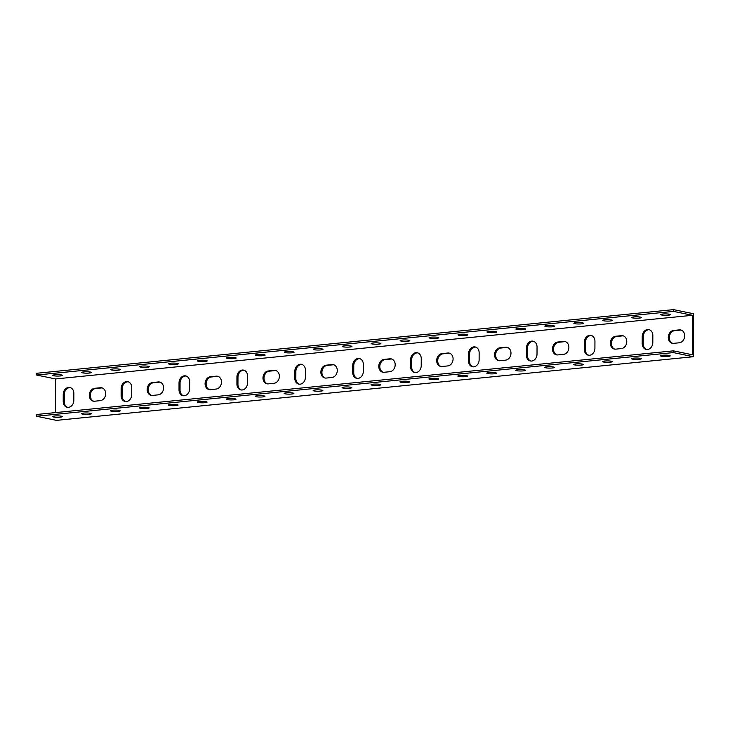 <?xml version="1.0" encoding="UTF-8"?>
<svg xmlns="http://www.w3.org/2000/svg" width="730" height="730" viewBox="0 0 730 730"><rect width="100%" height="100%" fill="white"/><g stroke="black" fill="none" stroke-linecap="round" stroke-linejoin="round"><path stroke-width="1.09" d="M693.482 317.86L693.5 313.754L673.534 309.63L673.534 311.391L692.46 315.296L692.323 354.753L673.398 350.847L36.509 414.494L36.5 416.246L56.465 420.37L693.354 356.724L693.482 317.86M102.209 387.94A6.515 5.247 -78.3 0 0 101.433 387.949L95.639 388.524A6.515 5.247 -78.3 0 0 90.392 394.382A6.515 5.247 -78.3 0 0 93.796 401.226M160.107 382.155A6.515 5.247 -78.3 0 0 159.332 382.164L153.537 382.739A6.515 5.247 -78.3 0 0 148.29 388.597A6.515 5.247 -78.3 0 0 151.694 395.441M218.005 376.37A6.515 5.247 -78.3 0 0 217.23 376.379L211.435 376.954A6.515 5.247 -78.3 0 0 206.198 382.812A6.515 5.247 -78.3 0 0 209.592 389.656M275.904 370.584A6.515 5.247 -78.3 0 0 275.128 370.594L269.343 371.168A6.515 5.247 -78.3 0 0 264.096 377.027A6.515 5.247 -78.3 0 0 267.49 383.87M333.802 364.799A6.515 5.247 -78.3 0 0 333.026 364.808L327.241 365.383A6.515 5.247 -78.3 0 0 321.994 371.241A6.515 5.247 -78.3 0 0 325.388 378.076M391.7 359.014A6.515 5.247 -78.3 0 0 390.924 359.023L385.139 359.598A6.515 5.247 -78.3 0 0 379.892 365.456A6.515 5.247 -78.3 0 0 383.286 372.291M449.598 353.229A6.515 5.247 -78.3 0 0 448.822 353.238L443.037 353.813A6.515 5.247 -78.3 0 0 437.79 359.671A6.515 5.247 -78.3 0 0 441.185 366.506M507.496 347.443A6.515 5.247 -78.3 0 0 506.72 347.443L500.935 348.027A6.515 5.247 -78.3 0 0 495.688 353.886A6.515 5.247 -78.3 0 0 499.083 360.72M565.394 341.649A6.515 5.247 -78.3 0 0 564.618 341.658L558.833 342.242A6.515 5.247 -78.3 0 0 553.586 348.101A6.515 5.247 -78.3 0 0 556.981 354.935M623.292 335.864A6.515 5.247 -78.3 0 0 622.526 335.873L616.731 336.457A6.515 5.247 -78.3 0 0 611.485 342.315A6.515 5.247 -78.3 0 0 614.879 349.15M681.19 330.079A6.515 5.247 -78.3 0 0 680.424 330.088L674.63 330.672A6.515 5.247 -78.3 0 0 669.383 336.53A6.515 5.247 -78.3 0 0 672.777 343.365M649.362 329.741A6.515 5.247 -78.3 0 0 643.258 336.731L643.23 343.775A6.515 5.247 -78.3 0 0 646.716 349.488M591.464 335.535A6.515 5.247 -78.3 0 0 585.36 342.516L585.332 349.56A6.515 5.247 -78.3 0 0 588.818 355.273M533.566 341.321A6.515 5.247 -78.3 0 0 527.462 348.31L527.434 355.346A6.515 5.247 -78.3 0 0 530.911 361.058M475.668 347.106A6.515 5.247 -78.3 0 0 469.563 354.096L469.536 361.131A6.515 5.247 -78.3 0 0 473.013 366.843M417.77 352.891A6.515 5.247 -78.3 0 0 411.665 359.881L411.638 366.916A6.515 5.247 -78.3 0 0 415.115 372.629M359.863 358.676A6.515 5.247 -78.3 0 0 353.767 365.666L353.74 372.702A6.515 5.247 -78.3 0 0 357.216 378.414M301.964 364.462A6.515 5.247 -78.3 0 0 295.869 371.451L295.842 378.487A6.515 5.247 -78.3 0 0 299.318 384.199M244.066 370.247A6.515 5.247 -78.3 0 0 237.971 377.237L237.943 384.272A6.515 5.247 -78.3 0 0 241.42 389.984M186.168 376.032A6.515 5.247 -78.3 0 0 180.064 383.022L180.045 390.057A6.515 5.247 -78.3 0 0 183.522 395.779M128.27 381.817A6.515 5.247 -78.3 0 0 122.165 388.807L122.147 395.842A6.515 5.247 -78.3 0 0 125.624 401.564M70.372 387.603A6.515 5.247 -78.3 0 0 64.267 394.592L64.249 401.628A6.515 5.247 -78.3 0 0 67.726 407.349M36.5 416.246L673.389 352.599L693.354 356.724M60.262 417.168A4.864 0.703 0.2 0 1 55.215 417.204A4.864 0.703 0.2 0 1 52.587 416.565A4.864 0.703 0.2 0 1 57.442 415.881A4.864 0.703 0.2 0 1 62.306 416.602A4.864 0.703 0.2 0 1 60.262 417.168M89.215 414.275A4.864 0.703 0.2 0 1 84.169 414.312A4.864 0.703 0.2 0 1 81.532 413.673A4.864 0.703 0.2 0 1 86.395 412.988A4.864 0.703 0.2 0 1 91.25 413.709A4.864 0.703 0.2 0 1 89.215 414.275M118.169 411.382A4.864 0.703 0.2 0 1 113.113 411.41A4.864 0.703 0.2 0 1 110.486 410.78A4.864 0.703 0.2 0 1 115.349 410.096A4.864 0.703 0.2 0 1 120.204 410.817A4.864 0.703 0.2 0 1 118.169 411.382M147.113 408.49A4.864 0.703 0.2 0 1 142.067 408.517A4.864 0.703 0.2 0 1 139.43 407.887A4.864 0.703 0.2 0 1 144.294 407.203A4.864 0.703 0.2 0 1 149.148 407.924A4.864 0.703 0.2 0 1 147.113 408.49M176.067 405.597A4.864 0.703 0.2 0 1 171.012 405.624A4.864 0.703 0.2 0 1 168.384 404.995A4.864 0.703 0.2 0 1 173.247 404.301A4.864 0.703 0.2 0 1 178.102 405.022A4.864 0.703 0.2 0 1 176.067 405.597M205.011 402.695A4.864 0.703 0.2 0 1 199.965 402.732A4.864 0.703 0.2 0 1 197.328 402.102A4.864 0.703 0.2 0 1 202.192 401.409A4.864 0.703 0.2 0 1 207.046 402.13A4.864 0.703 0.2 0 1 205.011 402.695M233.965 399.803A4.864 0.703 0.2 0 1 228.91 399.839A4.864 0.703 0.2 0 1 226.282 399.21A4.864 0.703 0.2 0 1 231.145 398.516A4.864 0.703 0.2 0 1 236 399.237A4.864 0.703 0.2 0 1 233.965 399.803M262.909 396.91A4.864 0.703 0.2 0 1 257.863 396.947A4.864 0.703 0.2 0 1 255.226 396.317A4.864 0.703 0.2 0 1 260.09 395.623A4.864 0.703 0.2 0 1 264.954 396.344A4.864 0.703 0.2 0 1 262.909 396.91M291.863 394.017A4.864 0.703 0.2 0 1 286.808 394.054A4.864 0.703 0.2 0 1 284.18 393.424A4.864 0.703 0.2 0 1 289.043 392.731A4.864 0.703 0.2 0 1 293.898 393.452A4.864 0.703 0.2 0 1 291.863 394.017M320.808 391.125A4.864 0.703 0.2 0 1 315.762 391.161A4.864 0.703 0.2 0 1 313.124 390.532A4.864 0.703 0.2 0 1 317.988 389.838A4.864 0.703 0.2 0 1 322.852 390.559A4.864 0.703 0.2 0 1 320.808 391.125M349.761 388.232A4.864 0.703 0.2 0 1 344.715 388.269A4.864 0.703 0.2 0 1 342.078 387.639A4.864 0.703 0.2 0 1 346.942 386.946A4.864 0.703 0.2 0 1 351.796 387.666A4.864 0.703 0.2 0 1 349.761 388.232M378.706 385.34A4.864 0.703 0.2 0 1 373.66 385.376A4.864 0.703 0.2 0 1 371.023 384.737A4.864 0.703 0.2 0 1 375.886 384.053A4.864 0.703 0.2 0 1 380.75 384.774A4.864 0.703 0.2 0 1 378.706 385.34M407.659 382.447A4.864 0.703 0.2 0 1 402.613 382.483A4.864 0.703 0.2 0 1 399.976 381.845A4.864 0.703 0.2 0 1 404.84 381.16A4.864 0.703 0.2 0 1 409.694 381.881A4.864 0.703 0.2 0 1 407.659 382.447M436.604 379.554A4.864 0.703 0.2 0 1 431.558 379.591A4.864 0.703 0.2 0 1 428.93 378.952A4.864 0.703 0.2 0 1 433.784 378.268A4.864 0.703 0.2 0 1 438.648 378.989A4.864 0.703 0.2 0 1 436.604 379.554M465.558 376.662A4.864 0.703 0.2 0 1 460.511 376.698A4.864 0.703 0.2 0 1 457.874 376.06A4.864 0.703 0.2 0 1 462.738 375.375A4.864 0.703 0.2 0 1 467.592 376.096A4.864 0.703 0.2 0 1 465.558 376.662M494.511 373.769A4.864 0.703 0.2 0 1 489.456 373.806A4.864 0.703 0.2 0 1 486.828 373.167A4.864 0.703 0.2 0 1 491.692 372.482A4.864 0.703 0.2 0 1 496.546 373.203A4.864 0.703 0.2 0 1 494.511 373.769M523.456 370.876A4.864 0.703 0.2 0 1 518.409 370.913A4.864 0.703 0.2 0 1 515.772 370.274A4.864 0.703 0.2 0 1 520.636 369.59A4.864 0.703 0.2 0 1 525.49 370.311A4.864 0.703 0.2 0 1 523.456 370.876M552.409 367.984A4.864 0.703 0.2 0 1 547.354 368.02A4.864 0.703 0.2 0 1 544.726 367.382A4.864 0.703 0.2 0 1 549.59 366.697A4.864 0.703 0.2 0 1 554.444 367.418A4.864 0.703 0.2 0 1 552.409 367.984M581.354 365.091A4.864 0.703 0.2 0 1 576.308 365.128A4.864 0.703 0.2 0 1 573.67 364.489A4.864 0.703 0.2 0 1 578.534 363.805A4.864 0.703 0.2 0 1 583.389 364.526A4.864 0.703 0.2 0 1 581.354 365.091M610.307 362.199A4.864 0.703 0.2 0 1 605.252 362.235A4.864 0.703 0.2 0 1 602.624 361.596A4.864 0.703 0.2 0 1 607.488 360.912A4.864 0.703 0.2 0 1 612.342 361.633A4.864 0.703 0.2 0 1 610.307 362.199M639.252 359.306A4.864 0.703 0.2 0 1 634.206 359.343A4.864 0.703 0.2 0 1 631.569 358.704A4.864 0.703 0.2 0 1 636.432 358.019A4.864 0.703 0.2 0 1 641.296 358.74A4.864 0.703 0.2 0 1 639.252 359.306M668.205 356.413A4.864 0.703 0.2 0 1 663.15 356.45A4.864 0.703 0.2 0 1 660.522 355.811A4.864 0.703 0.2 0 1 665.386 355.127A4.864 0.703 0.2 0 1 670.24 355.848A4.864 0.703 0.2 0 1 668.205 356.413M55.453 412.596L55.571 378.943L36.646 375.037L36.646 373.276L673.534 309.63M55.571 378.943L692.46 315.296M94.562 401.217A6.515 5.247 101.7 0 1 93.267 401.153A6.515 5.247 101.7 0 1 89.325 394.501A6.515 5.247 101.7 0 1 94.608 388.314L100.402 387.74A6.515 5.247 101.7 0 1 101.698 387.803A6.515 5.247 101.7 0 1 105.64 394.455A6.515 5.247 101.7 0 1 100.357 400.633L94.562 401.217M152.46 395.432A6.515 5.247 101.7 0 1 151.165 395.368A6.515 5.247 101.7 0 1 147.223 388.716A6.515 5.247 101.7 0 1 152.506 382.529L158.3 381.954A6.515 5.247 101.7 0 1 159.596 382.018A6.515 5.247 101.7 0 1 163.538 388.67A6.515 5.247 101.7 0 1 158.255 394.848L152.46 395.432M210.359 389.647A6.515 5.247 101.7 0 1 209.063 389.583A6.515 5.247 101.7 0 1 205.121 382.921A6.515 5.247 101.7 0 1 210.404 376.744L216.199 376.169A6.515 5.247 101.7 0 1 217.494 376.233A6.515 5.247 101.7 0 1 221.436 382.885A6.515 5.247 101.7 0 1 216.153 389.063L210.359 389.647M268.257 383.861A6.515 5.247 101.7 0 1 266.961 383.788A6.515 5.247 101.7 0 1 263.019 377.136A6.515 5.247 101.7 0 1 268.302 370.959L274.097 370.375A6.515 5.247 101.7 0 1 275.392 370.448A6.515 5.247 101.7 0 1 279.334 377.1A6.515 5.247 101.7 0 1 274.051 383.277L268.257 383.861M326.164 378.076A6.515 5.247 101.7 0 1 324.868 378.003A6.515 5.247 101.7 0 1 320.917 371.351A6.515 5.247 101.7 0 1 326.201 365.173L331.995 364.589A6.515 5.247 101.7 0 1 333.291 364.662A6.515 5.247 101.7 0 1 337.233 371.315A6.515 5.247 101.7 0 1 331.949 377.492L326.164 378.076M384.062 372.282A6.515 5.247 101.7 0 1 382.766 372.218A6.515 5.247 101.7 0 1 378.815 365.566A6.515 5.247 101.7 0 1 384.108 359.388L389.893 358.804A6.515 5.247 101.7 0 1 391.189 358.868A6.515 5.247 101.7 0 1 395.14 365.529A6.515 5.247 101.7 0 1 389.847 371.707L384.062 372.282M441.96 366.496A6.515 5.247 101.7 0 1 440.664 366.433A6.515 5.247 101.7 0 1 436.713 359.78A6.515 5.247 101.7 0 1 442.006 353.603L447.791 353.019A6.515 5.247 101.7 0 1 449.087 353.083A6.515 5.247 101.7 0 1 453.038 359.735A6.515 5.247 101.7 0 1 447.745 365.922L441.96 366.496M499.858 360.711A6.515 5.247 101.7 0 1 498.563 360.647A6.515 5.247 101.7 0 1 494.611 353.995A6.515 5.247 101.7 0 1 499.904 347.809L505.689 347.234A6.515 5.247 101.7 0 1 506.985 347.298A6.515 5.247 101.7 0 1 510.936 353.95A6.515 5.247 101.7 0 1 505.644 360.136L499.858 360.711M557.756 354.926A6.515 5.247 101.7 0 1 556.461 354.862A6.515 5.247 101.7 0 1 552.51 348.21A6.515 5.247 101.7 0 1 557.802 342.023L563.587 341.448A6.515 5.247 101.7 0 1 564.883 341.512A6.515 5.247 101.7 0 1 568.834 348.164A6.515 5.247 101.7 0 1 563.542 354.351L557.756 354.926M615.655 349.141A6.515 5.247 101.7 0 1 614.359 349.077A6.515 5.247 101.7 0 1 610.408 342.425A6.515 5.247 101.7 0 1 615.7 336.238L621.486 335.663A6.515 5.247 101.7 0 1 622.781 335.727A6.515 5.247 101.7 0 1 626.732 342.379A6.515 5.247 101.7 0 1 621.44 348.566L615.655 349.141M673.553 343.355A6.515 5.247 101.7 0 1 672.257 343.292A6.515 5.247 101.7 0 1 668.315 336.639A6.515 5.247 101.7 0 1 673.598 330.453L679.384 329.878A6.515 5.247 101.7 0 1 680.679 329.942A6.515 5.247 101.7 0 1 684.63 336.594A6.515 5.247 101.7 0 1 679.347 342.781L673.553 343.355M642.227 336.521A6.515 5.247 101.7 0 1 648.851 329.604A6.515 5.247 101.7 0 1 652.839 335.462L652.812 342.498A6.515 5.247 101.7 0 1 646.187 349.415A6.515 5.247 101.7 0 1 642.199 343.556L642.227 336.521L643.258 336.731M584.328 342.306A6.515 5.247 101.7 0 1 590.953 335.389A6.515 5.247 101.7 0 1 594.941 341.248L594.913 348.283A6.515 5.247 101.7 0 1 588.289 355.2A6.515 5.247 101.7 0 1 584.301 349.341L584.328 342.306L585.36 342.516M526.43 348.091A6.515 5.247 101.7 0 1 533.055 341.175A6.515 5.247 101.7 0 1 537.043 347.033L537.015 354.068A6.515 5.247 101.7 0 1 530.391 360.985A6.515 5.247 101.7 0 1 526.403 355.127L526.43 348.091L527.462 348.31M468.532 353.877A6.515 5.247 101.7 0 1 475.157 346.96A6.515 5.247 101.7 0 1 479.145 352.818L479.117 359.853A6.515 5.247 101.7 0 1 472.492 366.77A6.515 5.247 101.7 0 1 468.505 360.912L468.532 353.877L469.563 354.096M410.634 359.662A6.515 5.247 101.7 0 1 417.259 352.754A6.515 5.247 101.7 0 1 421.246 358.603L421.219 365.639A6.515 5.247 101.7 0 1 414.594 372.555A6.515 5.247 101.7 0 1 410.607 366.706L410.634 359.662L411.665 359.881M352.736 365.447A6.515 5.247 101.7 0 1 359.361 358.54A6.515 5.247 101.7 0 1 363.348 364.389L363.321 371.424A6.515 5.247 101.7 0 1 356.696 378.341A6.515 5.247 101.7 0 1 352.709 372.492L352.736 365.447L353.767 365.666M294.829 371.241A6.515 5.247 101.7 0 1 301.463 364.325A6.515 5.247 101.7 0 1 305.45 370.174L305.423 377.209A6.515 5.247 101.7 0 1 298.798 384.126A6.515 5.247 101.7 0 1 294.81 378.277L294.829 371.241L295.869 371.451M236.931 377.027A6.515 5.247 101.7 0 1 243.555 370.11A6.515 5.247 101.7 0 1 247.552 375.959L247.525 383.004A6.515 5.247 101.7 0 1 240.9 389.911A6.515 5.247 101.7 0 1 236.912 384.062L236.931 377.027L237.971 377.237M179.032 382.812A6.515 5.247 101.7 0 1 185.657 375.895A6.515 5.247 101.7 0 1 189.654 381.744L189.627 388.789A6.515 5.247 101.7 0 1 183.002 395.696A6.515 5.247 101.7 0 1 179.014 389.847L179.032 382.812L180.064 383.022M121.134 388.597A6.515 5.247 101.7 0 1 127.759 381.68A6.515 5.247 101.7 0 1 131.747 387.539L131.728 394.574A6.515 5.247 101.7 0 1 125.104 401.491A6.515 5.247 101.7 0 1 121.116 395.633L121.134 388.597L122.165 388.807M63.236 394.382A6.515 5.247 101.7 0 1 69.861 387.466A6.515 5.247 101.7 0 1 73.849 393.324L73.83 400.359A6.515 5.247 101.7 0 1 67.206 407.276A6.515 5.247 101.7 0 1 63.209 401.418L63.236 394.382L64.267 394.592M36.646 375.037L673.534 311.391M54.768 374.782A4.864 0.703 0.2 0 1 59.814 374.745A4.864 0.703 0.2 0 1 62.451 375.384A4.864 0.703 0.2 0 1 57.588 376.069A4.864 0.703 0.2 0 1 52.724 375.348A4.864 0.703 0.2 0 1 54.768 374.782M83.713 371.889A4.864 0.703 0.2 0 1 88.759 371.853A4.864 0.703 0.2 0 1 91.396 372.492A4.864 0.703 0.2 0 1 86.532 373.176A4.864 0.703 0.2 0 1 81.678 372.455A4.864 0.703 0.2 0 1 83.713 371.889M112.666 368.997A4.864 0.703 0.2 0 1 117.712 368.96A4.864 0.703 0.2 0 1 120.35 369.599A4.864 0.703 0.2 0 1 115.486 370.283A4.864 0.703 0.2 0 1 110.622 369.562A4.864 0.703 0.2 0 1 112.666 368.997M141.611 366.104A4.864 0.703 0.2 0 1 146.666 366.068A4.864 0.703 0.2 0 1 149.294 366.706A4.864 0.703 0.2 0 1 144.43 367.391A4.864 0.703 0.2 0 1 139.576 366.67A4.864 0.703 0.2 0 1 141.611 366.104M170.564 363.212A4.864 0.703 0.2 0 1 175.611 363.175A4.864 0.703 0.2 0 1 178.248 363.814A4.864 0.703 0.2 0 1 173.384 364.498A4.864 0.703 0.2 0 1 168.52 363.777A4.864 0.703 0.2 0 1 170.564 363.212M199.509 360.319A4.864 0.703 0.2 0 1 204.564 360.282A4.864 0.703 0.2 0 1 207.192 360.921A4.864 0.703 0.2 0 1 202.329 361.605A4.864 0.703 0.2 0 1 197.474 360.885A4.864 0.703 0.2 0 1 199.509 360.319M228.463 357.426A4.864 0.703 0.2 0 1 233.509 357.39A4.864 0.703 0.2 0 1 236.146 358.029A4.864 0.703 0.2 0 1 231.282 358.713A4.864 0.703 0.2 0 1 226.428 357.992A4.864 0.703 0.2 0 1 228.463 357.426M257.407 354.534A4.864 0.703 0.2 0 1 262.462 354.497A4.864 0.703 0.2 0 1 265.09 355.136A4.864 0.703 0.2 0 1 260.227 355.82A4.864 0.703 0.2 0 1 255.372 355.099A4.864 0.703 0.2 0 1 257.407 354.534M286.361 351.641A4.864 0.703 0.2 0 1 291.407 351.604A4.864 0.703 0.2 0 1 294.044 352.243A4.864 0.703 0.2 0 1 289.18 352.928A4.864 0.703 0.2 0 1 284.326 352.207A4.864 0.703 0.2 0 1 286.361 351.641M315.305 348.748A4.864 0.703 0.2 0 1 320.361 348.712A4.864 0.703 0.2 0 1 322.988 349.351A4.864 0.703 0.2 0 1 318.134 350.035A4.864 0.703 0.2 0 1 313.27 349.314A4.864 0.703 0.2 0 1 315.305 348.748M344.259 345.856A4.864 0.703 0.2 0 1 349.305 345.819A4.864 0.703 0.2 0 1 351.942 346.458A4.864 0.703 0.2 0 1 347.079 347.142A4.864 0.703 0.2 0 1 342.224 346.421A4.864 0.703 0.2 0 1 344.259 345.856M373.212 342.963A4.864 0.703 0.2 0 1 378.259 342.927A4.864 0.703 0.2 0 1 380.887 343.556A4.864 0.703 0.2 0 1 376.032 344.25A4.864 0.703 0.2 0 1 371.168 343.529A4.864 0.703 0.2 0 1 373.212 342.963M402.157 340.07A4.864 0.703 0.2 0 1 407.203 340.034A4.864 0.703 0.2 0 1 409.84 340.664A4.864 0.703 0.2 0 1 404.977 341.357A4.864 0.703 0.2 0 1 400.122 340.636A4.864 0.703 0.2 0 1 402.157 340.07M431.111 337.178A4.864 0.703 0.2 0 1 436.157 337.141A4.864 0.703 0.2 0 1 438.794 337.771A4.864 0.703 0.2 0 1 433.93 338.464A4.864 0.703 0.2 0 1 429.067 337.744A4.864 0.703 0.2 0 1 431.111 337.178M460.055 334.285A4.864 0.703 0.2 0 1 465.101 334.249A4.864 0.703 0.2 0 1 467.738 334.878A4.864 0.703 0.2 0 1 462.875 335.572A4.864 0.703 0.2 0 1 458.02 334.851A4.864 0.703 0.2 0 1 460.055 334.285M489.009 331.393A4.864 0.703 0.2 0 1 494.055 331.356A4.864 0.703 0.2 0 1 496.692 331.986A4.864 0.703 0.2 0 1 491.828 332.679A4.864 0.703 0.2 0 1 486.965 331.958A4.864 0.703 0.2 0 1 489.009 331.393M517.953 328.5A4.864 0.703 0.2 0 1 523.008 328.463A4.864 0.703 0.2 0 1 525.636 329.093A4.864 0.703 0.2 0 1 520.773 329.787A4.864 0.703 0.2 0 1 515.918 329.066A4.864 0.703 0.2 0 1 517.953 328.5M546.907 325.598A4.864 0.703 0.2 0 1 551.953 325.571A4.864 0.703 0.2 0 1 554.59 326.201A4.864 0.703 0.2 0 1 549.726 326.894A4.864 0.703 0.2 0 1 544.863 326.173A4.864 0.703 0.2 0 1 546.907 325.598M575.851 322.706A4.864 0.703 0.2 0 1 580.907 322.678A4.864 0.703 0.2 0 1 583.535 323.308A4.864 0.703 0.2 0 1 578.671 323.992A4.864 0.703 0.2 0 1 573.817 323.271A4.864 0.703 0.2 0 1 575.851 322.706M604.805 319.813A4.864 0.703 0.2 0 1 609.851 319.786A4.864 0.703 0.2 0 1 612.488 320.415A4.864 0.703 0.2 0 1 607.625 321.1A4.864 0.703 0.2 0 1 602.77 320.379A4.864 0.703 0.2 0 1 604.805 319.813M633.75 316.92A4.864 0.703 0.2 0 1 638.805 316.884A4.864 0.703 0.2 0 1 641.433 317.523A4.864 0.703 0.2 0 1 636.569 318.207A4.864 0.703 0.2 0 1 631.715 317.486A4.864 0.703 0.2 0 1 633.75 316.92M662.703 314.028A4.864 0.703 0.2 0 1 667.749 313.991A4.864 0.703 0.2 0 1 670.386 314.63A4.864 0.703 0.2 0 1 665.523 315.314A4.864 0.703 0.2 0 1 660.668 314.594A4.864 0.703 0.2 0 1 662.703 314.028M673.389 352.599L673.398 350.847M94.608 388.314L95.639 388.524M100.402 387.74L101.433 387.949M152.506 382.529L153.537 382.739M158.3 381.954L159.332 382.164M210.404 376.744L211.435 376.954M216.199 376.169L217.23 376.379M268.302 370.959L269.343 371.168M274.097 370.375L275.128 370.594M326.201 365.173L327.241 365.383M331.995 364.589L333.026 364.808M384.108 359.388L385.139 359.598M389.893 358.804L390.924 359.023M442.006 353.603L443.037 353.813M447.791 353.019L448.822 353.238M499.904 347.809L500.935 348.027M505.689 347.234L506.72 347.443M557.802 342.023L558.833 342.242M563.587 341.448L564.618 341.658M615.7 336.238L616.731 336.457M621.486 335.663L622.526 335.873M673.598 330.453L674.63 330.672M679.384 329.878L680.424 330.088M642.199 343.556L643.23 343.775M584.301 349.341L585.332 349.56M526.403 355.127L527.434 355.346M468.505 360.912L469.536 361.131M410.607 366.706L411.638 366.916M352.709 372.492L353.74 372.702M294.81 378.277L295.842 378.487M236.912 384.062L237.943 384.272M179.014 389.847L180.045 390.057M121.116 395.633L122.147 395.842M63.209 401.418L64.249 401.628"/></g></svg>
